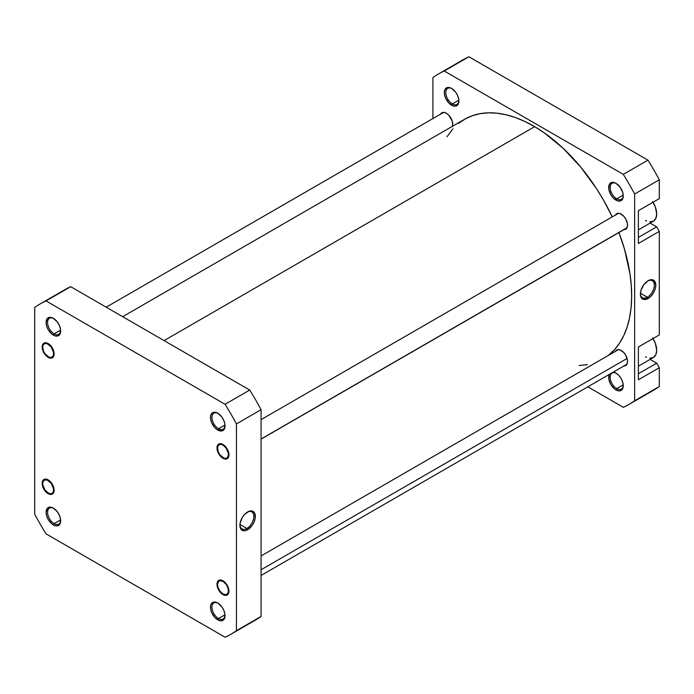 <?xml version="1.0" encoding="UTF-8"?>
<svg xmlns="http://www.w3.org/2000/svg" width="694" height="694" viewBox="0 0 694 694"><rect width="100%" height="100%" fill="white"/><g stroke="black" fill="none" stroke-linecap="round" stroke-linejoin="round"><path stroke-width="1.04" d="M218.133 413.442A9.248 5.335 -120 0 0 211.956 417.632A9.248 5.335 -120 0 0 218.497 428.736L217.743 430.037A10.306 5.951 60 0 1 210.464 417.415A10.306 5.951 60 0 1 217.743 413.208L213.7 412.288L211.687 413.451L210.603 415.853L210.603 419.141L211.687 422.802L214.958 427.782L217.743 430.037L221.794 430.957L224.474 428.727L224.891 424.103L223.806 420.443L221.794 416.964L217.743 413.208A10.306 5.951 60 0 1 225.029 425.83A10.306 5.951 60 0 1 217.743 430.037L218.497 428.736A9.248 5.335 60 0 1 212.451 420.59A9.248 5.335 60 0 1 213.873 413.182A9.248 5.335 60 0 1 218.133 413.442M222.974 458.292A8.449 4.884 60 0 1 216.996 447.934A8.449 4.884 60 0 1 222.974 444.481L219.66 443.726L218.003 444.681L216.996 447.934L217.456 450.84L218.749 453.824L221.811 457.485L224.145 458.829L226.296 459.038L228.499 457.216L228.951 454.839L228.499 451.933L226.296 447.561L222.974 444.481A8.449 4.884 60 0 1 228.951 454.839A8.449 4.884 60 0 1 222.974 458.292L223.242 457.832L222.974 458.292M222.974 594.593A8.449 4.884 60 0 1 216.996 584.244A8.449 4.884 60 0 1 222.974 580.791L219.66 580.037L218.003 580.991L216.996 584.244L217.456 587.15L218.749 590.134L221.811 593.795L224.145 595.14L226.296 595.348L228.499 593.526L228.951 591.149L228.499 588.243L226.296 583.871L222.974 580.791A8.449 4.884 60 0 1 228.951 591.149A8.449 4.884 60 0 1 222.974 594.593L223.242 594.142L222.974 594.593M218.133 603.242A9.248 5.335 -120 0 0 211.956 607.424A9.248 5.335 -120 0 0 218.497 618.536L217.743 619.829A10.306 5.951 60 0 1 210.464 607.215A10.306 5.951 60 0 1 217.743 603.008L214.958 602.036L211.687 603.251L210.603 605.654L210.603 608.933L211.687 612.594L214.958 617.582L219.165 620.488L221.794 620.748L224.474 618.528L224.891 613.904L223.806 610.243L221.794 606.764L217.743 603.008A10.306 5.951 60 0 1 225.029 615.621A10.306 5.951 60 0 1 217.743 619.829L218.497 618.536A9.248 5.335 60 0 1 212.451 610.39A9.248 5.335 60 0 1 213.873 602.982A9.248 5.335 60 0 1 218.133 603.242M53.759 508.346A9.248 5.335 -120 0 0 47.591 512.528A9.248 5.335 -120 0 0 54.123 523.64L53.377 524.933A10.306 5.951 60 0 1 46.09 512.319A10.306 5.951 60 0 1 53.377 508.112L50.593 507.141L47.322 508.355L46.09 512.319L46.645 515.859L48.224 519.494L51.955 523.953L54.8 525.592L57.429 525.852L60.109 523.623L60.525 519.008L59.432 515.347L57.429 511.868L53.377 508.112A10.306 5.951 60 0 1 60.664 520.726A10.306 5.951 60 0 1 53.377 524.933L54.123 523.64A9.248 5.335 60 0 1 48.086 515.495A9.248 5.335 60 0 1 49.5 508.086A9.248 5.335 60 0 1 53.759 508.346M48.146 493.66A8.449 4.884 60 0 1 42.169 483.31A8.449 4.884 60 0 1 48.146 479.858L45.865 479.06L43.175 480.057L42.282 482.026L42.282 484.724L43.175 487.726L45.865 491.812L48.146 493.66L51.469 494.414L53.672 492.584L54.123 490.207L53.672 487.309L51.469 482.937L48.146 479.858A8.449 4.884 60 0 1 54.123 490.207A8.449 4.884 60 0 1 48.146 493.66L48.415 493.2L48.146 493.66M48.146 357.349A8.449 4.884 60 0 1 42.169 347A8.449 4.884 60 0 1 48.146 343.547L45.865 342.749L43.175 343.747L42.282 345.716L42.282 348.414L43.175 351.416L45.865 355.502L49.317 357.896L51.469 358.104L53.672 356.282L54.123 353.897L53.672 350.999L51.469 346.627L48.146 343.547A8.449 4.884 60 0 1 54.123 353.897A8.449 4.884 60 0 1 48.146 357.349L48.415 356.889L48.146 357.349M53.759 318.546A9.248 5.335 -120 0 0 47.591 322.727A9.248 5.335 -120 0 0 54.123 333.84L53.377 335.133A10.306 5.951 60 0 1 46.09 322.519A10.306 5.951 60 0 1 53.377 318.312L50.593 317.34L47.322 318.555L46.09 322.519L46.645 326.059L48.224 329.702L51.955 334.152L54.8 335.792L57.429 336.052L60.109 333.831L60.525 329.208L59.432 325.547L57.429 322.068L53.377 318.312A10.306 5.951 60 0 1 60.664 330.934A10.306 5.951 60 0 1 53.377 335.133L54.123 333.84A9.248 5.335 60 0 1 48.086 325.694A9.248 5.335 60 0 1 49.5 318.286A9.248 5.335 60 0 1 53.759 318.546M246.882 528.438A9.846 5.682 120 0 0 253.839 516.596A9.846 5.682 120 0 0 247.246 512.163A9.846 5.682 -60 0 1 251.809 511.877A9.846 5.682 -60 0 1 253.319 519.763A9.846 5.682 -60 0 1 246.882 528.438L239.959 524.438L246.882 528.438A9.846 5.682 -60 0 1 241.963 528.923A9.846 5.682 -60 0 1 239.933 524.837A9.846 5.682 120 0 0 246.882 528.438L247.628 529.73L246.882 528.438M247.628 511.938A10.896 6.289 -60 0 1 255.34 516.388A10.896 6.289 -60 0 1 247.628 529.73L251.913 525.766L254.039 522.079L255.192 518.21L254.75 513.317L251.913 510.966L249.137 511.235L244.678 514.315L242.18 517.689L240.072 523.458L240.072 526.937L242.18 530.277L244.678 530.763L247.628 529.73A10.896 6.289 -60 0 1 239.924 525.28A10.896 6.289 -60 0 1 247.628 511.938L247.628 511.938M224.995 424.988L218.497 428.736L224.995 424.988M224.995 614.78L218.497 618.536L224.995 614.78M60.63 519.884L54.123 523.64L60.63 519.884M60.63 330.092L54.123 333.84L60.63 330.092M249.736 622.986A190.72 110.112 -120 0 0 261.083 616.437L236.428 630.673L236.428 423.939L236.428 630.673A190.72 110.112 60 0 1 225.082 637.222L46.047 533.86A190.72 110.112 60 0 1 34.7 514.202L34.7 307.477A190.72 110.112 60 0 1 46.047 300.927L225.082 404.29A190.72 110.112 60 0 1 236.428 423.939L261.083 409.703A190.72 110.112 -120 0 0 249.736 390.054L70.701 286.691A190.72 110.112 -120 0 0 59.467 293.163M230.92 634.238L255.574 620.002A190.72 110.112 -120 0 0 261.083 616.437L261.083 409.703L261.083 616.437L236.428 630.673A190.72 110.112 60 0 1 230.92 634.238A190.72 110.112 60 0 1 225.082 637.222L46.047 533.86A190.72 110.112 60 0 1 34.7 514.202L34.7 307.477A190.72 110.112 60 0 1 40.209 303.903A190.72 110.112 60 0 1 46.047 300.927L225.082 404.29L249.736 390.054L70.701 286.691L46.047 300.927L70.701 286.691A190.72 110.112 -120 0 0 64.863 289.676L40.209 303.903M60.656 330.483A9.248 5.335 60 0 1 58.747 334.3A9.248 5.335 60 0 1 54.123 333.84A9.248 5.335 -120 0 0 60.656 330.483M60.656 520.274A9.248 5.335 60 0 1 58.747 524.1A9.248 5.335 60 0 1 54.123 523.64A9.248 5.335 -120 0 0 60.656 520.283M225.021 615.179A9.248 5.335 60 0 1 223.112 618.996A9.248 5.335 60 0 1 218.497 618.536A9.248 5.335 -120 0 0 225.021 615.179M225.021 425.379A9.248 5.335 60 0 1 223.112 429.196A9.248 5.335 60 0 1 218.497 428.736A9.248 5.335 -120 0 0 225.021 425.379M225.082 404.29A190.72 110.112 60 0 1 236.428 423.939L261.083 409.703A190.72 110.112 -120 0 0 249.736 390.054L225.082 404.29M458.682 123.332L465.197 118.943L472.371 115.707L480.135 113.66L488.42 112.827L497.138 113.209L506.204 114.805L515.547 117.598L525.054 121.563L534.658 126.655L164.079 340.607L534.658 126.655A138.418 79.914 -120 0 0 464.572 119.29L122.665 316.69M534.658 126.655L544.243 132.832L563.025 148.195L580.687 167.054L596.545 188.681L603.606 200.271L612.238 216.892A138.418 79.914 -120 0 0 534.658 126.655M618.918 232.551L624.539 249.241L629.944 273.618L631.262 285.373L631.653 296.676L631.098 307.425L629.605 317.522L627.185 326.857L623.871 335.349L619.681 342.923L614.676 349.49L608.23 355.51A138.418 79.914 -120 0 0 618.918 232.551M587.428 364.662L579.117 365.495M447.04 136.735L452.887 128.841M652.586 201.555L655.362 207.064L656.689 213.925L655.83 218.384L653.401 221.186A15.849 9.152 -120 0 0 653.019 202.24M652.586 337.865L655.362 343.374L656.689 350.236L655.83 354.695L653.401 357.488A15.849 9.152 -120 0 0 653.019 338.551M609.237 374.404L608.82 379.028L610.815 384.485L614.546 388.935L615.968 389.924L616.714 388.623A9.248 5.335 -120 0 0 623.238 385.265A9.248 5.335 60 0 1 621.338 389.082A9.248 5.335 60 0 1 616.714 388.623L623.212 384.875L616.714 388.623A9.248 5.335 60 0 1 610.677 380.477A9.248 5.335 60 0 1 612.091 373.068A9.248 5.335 60 0 1 616.35 373.329A9.248 5.335 -120 0 0 610.182 377.519A9.248 5.335 -120 0 0 616.714 388.623L615.968 389.924A10.306 5.951 60 0 1 609.211 374.465M613.244 372.14A10.306 5.951 60 0 1 615.968 373.094L613.175 372.131M616.35 183.537A9.248 5.335 -120 0 0 610.182 187.718A9.248 5.335 -120 0 0 616.714 198.831L615.968 200.124A10.306 5.951 60 0 1 608.681 187.51A10.306 5.951 60 0 1 615.968 183.303L613.175 182.331L610.815 182.791L609.237 184.604L608.82 189.228L610.815 194.684L613.175 197.877L617.391 200.783L620.011 201.043L622.7 198.814L623.247 195.916L622.7 192.377L620.011 187.059L615.968 183.303A10.306 5.951 60 0 1 623.247 195.916A10.306 5.951 60 0 1 615.968 200.124L616.714 198.831A9.248 5.335 60 0 1 610.677 190.685A9.248 5.335 60 0 1 612.091 183.277A9.248 5.335 60 0 1 616.35 183.537M451.985 88.632A9.248 5.335 -120 0 0 445.808 92.823A9.248 5.335 -120 0 0 452.349 103.935L451.594 105.228A10.306 5.951 60 0 1 444.316 92.606A10.306 5.951 60 0 1 451.594 88.407L448.81 87.435L445.539 88.641L444.455 91.053L444.455 94.332L445.539 97.993L448.81 102.981L453.017 105.887L455.646 106.147L458.326 103.918L458.743 99.303L457.658 95.642L455.646 92.155L451.594 88.407A10.306 5.951 60 0 1 458.881 101.02A10.306 5.951 60 0 1 451.594 105.228L452.349 103.935A9.248 5.335 60 0 1 446.303 95.789A9.248 5.335 60 0 1 447.725 88.381A9.248 5.335 60 0 1 451.985 88.632M640.397 293.631A9.846 5.682 120 0 0 647.346 297.232L648.092 298.533A10.896 6.289 -60 0 1 640.389 294.083A10.896 6.289 -60 0 1 648.092 280.732L643.815 284.705L640.97 290.335L640.389 294.083L640.97 297.145L643.815 299.504L648.092 298.533L651.041 296.147L653.54 292.773L655.214 288.921L655.804 285.182L654.503 280.983L652.377 279.76L648.092 280.732A10.896 6.289 -60 0 1 655.804 285.182A10.896 6.289 -60 0 1 648.092 298.533L647.346 297.232A9.846 5.682 -60 0 1 642.427 297.726A9.846 5.682 -60 0 1 640.397 293.631M640.423 293.232L647.346 297.232L640.423 293.232M623.212 195.075L616.714 198.831L623.212 195.075M458.847 100.179L452.349 103.935L458.847 100.179M615.457 215.036A8.979 5.188 60 0 1 616.706 213.7A8.979 5.188 60 0 1 621.199 214.142A8.979 5.188 60 0 1 627.064 222.054A8.979 5.188 60 0 1 625.684 229.254A8.979 5.188 60 0 1 623.906 229.671M615.457 351.338A8.979 5.188 60 0 1 616.706 350.01A8.979 5.188 60 0 1 621.199 350.453A8.979 5.188 60 0 1 627.064 358.364A8.979 5.188 60 0 1 625.684 365.565A8.979 5.188 60 0 1 623.906 365.981M440.621 114.094A8.979 5.188 60 0 1 441.878 112.758A8.979 5.188 60 0 1 446.372 113.209A8.979 5.188 60 0 1 452.401 126.325M438.426 73.998L463.08 59.762A190.72 110.112 -120 0 1 468.918 56.778L444.264 71.014L468.918 56.778L647.953 160.141L623.299 174.376L444.264 71.014A190.72 110.112 60 0 0 438.426 73.998A190.72 110.112 60 0 0 432.917 77.563L432.917 118.544L432.917 77.563A190.72 110.112 60 0 1 444.264 71.014L623.299 174.376A190.72 110.112 60 0 1 634.646 194.034L659.3 179.798L659.3 198.614L638.385 210.69L638.385 243.473L659.3 231.397L656.689 226.869L650.122 223.078L656.689 226.869L638.385 237.435L656.689 226.869L659.3 231.397L659.3 334.924L659.3 231.397L638.385 243.473L638.385 210.69L659.3 198.614L659.3 179.798A190.72 110.112 -120 0 0 647.953 160.141L468.918 56.778A190.72 110.112 -120 0 0 457.684 63.249M638.385 347L638.385 379.783L659.3 367.707L656.689 363.179L650.122 359.388L656.689 363.179L638.385 373.745L656.689 363.179L659.3 367.707L659.3 386.523L659.3 367.707L638.385 379.783L638.385 347L659.3 334.924L638.385 347M634.646 194.034L634.646 400.759A190.72 110.112 60 0 1 623.299 407.309L587.809 386.818L623.299 407.309A190.72 110.112 60 0 0 629.137 404.324A190.72 110.112 60 0 0 634.646 400.759L634.646 194.034L659.3 179.798A190.72 110.112 -120 0 0 647.953 160.141L623.299 174.376A190.72 110.112 60 0 1 634.646 194.034M615.968 389.924L618.753 390.887L621.121 390.427L622.7 388.614L623.247 385.717L622.7 382.177L621.121 378.534L618.753 375.35L615.968 373.094A10.306 5.951 60 0 1 623.247 385.717A10.306 5.951 60 0 1 615.968 389.924M452.236 126.733L452.722 124.209L452.236 121.12L448.801 115.169L446.372 113.209L443.934 112.359L441.878 112.758L440.499 114.345M623.628 229.653L625.684 229.254L627.428 226.504L627.428 223.642L625.684 218.879L623.628 216.103L619.959 213.57L617.669 213.344L615.326 215.279M623.628 365.964L625.684 365.565L627.428 362.815L627.428 359.952L625.684 355.189L623.628 352.413L619.959 349.88L617.669 349.655L615.326 351.589M647.953 393.073A190.72 110.112 -120 0 0 659.3 386.523L634.646 400.759L659.3 386.523A190.72 110.112 -120 0 1 653.791 390.097L629.137 404.324M458.873 100.569A9.248 5.335 60 0 1 456.964 104.386A9.248 5.335 60 0 1 452.349 103.935A9.248 5.335 -120 0 0 458.873 100.569M623.238 195.465A9.248 5.335 60 0 1 621.338 199.291A9.248 5.335 60 0 1 616.714 198.831A9.248 5.335 -120 0 0 623.238 195.465M647.71 280.966A9.846 5.682 -60 0 1 652.265 280.671A9.846 5.682 -60 0 1 653.774 288.565A9.846 5.682 -60 0 1 647.346 297.232A9.846 5.682 120 0 0 654.303 285.39A9.846 5.682 120 0 0 647.71 280.966M656.689 200.124L638.385 210.69L656.689 200.124M638.385 366.163L653.401 357.488L649.766 358.199M646.574 357.28L645.481 356.707M638.385 229.853L653.401 221.186L649.766 221.889M646.574 220.97L645.481 220.397M43.783 343.348L43.687 344.25A7.712 4.45 60 0 1 51.295 347.113A7.712 4.45 60 0 1 52.605 356.655L53.334 356.872L52.605 356.655L53.473 354.903L53.525 352.483L51.295 347.113L47.218 343.704L44.39 343.712L43.167 345.013L42.698 347.147L43.54 351.155L45.006 353.784L49.074 357.193L51.061 357.453L52.605 356.655A7.712 4.45 60 0 1 48.146 356.751A7.712 4.45 60 0 1 42.698 347.304A7.712 4.45 60 0 1 43.687 344.25M43.783 479.658L43.687 480.56A7.712 4.45 60 0 1 51.295 483.423A7.712 4.45 60 0 1 52.605 492.957L53.334 493.182L52.605 492.957L53.473 491.213L53.525 488.784L51.295 483.423L47.218 480.014L44.39 480.022L42.828 482.304L42.776 484.733L45.006 490.094L49.074 493.503L51.061 493.764L52.605 492.957A7.712 4.45 60 0 1 48.146 493.052A7.712 4.45 60 0 1 42.698 483.614A7.712 4.45 60 0 1 43.687 480.56M228.534 588.356L228.092 588.451A7.712 4.45 60 0 1 222.974 593.995A7.712 4.45 60 0 1 217.864 586.942L219.781 590.958L222.774 593.873L225.836 594.706L227.936 593.179L228.43 591.071L227.623 587.072L226.175 584.435L223.173 581.52L220.119 580.678L218.558 581.451L217.526 584.313L217.864 586.942A7.712 4.45 60 0 1 217.526 584.548A7.712 4.45 60 0 1 222.011 580.939A7.712 4.45 60 0 1 228.092 588.451L228.534 588.356M627.09 358.451L261.083 569.757L627.09 358.451M218.619 444.29L218.523 445.184A7.712 4.45 60 0 1 226.123 448.055A7.712 4.45 60 0 1 227.432 457.589L228.161 457.814L227.432 457.589L228.3 455.837L228.352 453.416L226.123 448.055L223.112 445.166L221.013 444.377L219.217 444.654L217.994 445.956L217.526 448.081L218.367 452.089L219.833 454.717L223.91 458.127L225.888 458.396L227.432 457.589A7.712 4.45 60 0 1 222.974 457.684A7.712 4.45 60 0 1 217.526 448.237A7.712 4.45 60 0 1 218.523 445.184M261.083 439.007L627.038 227.719L261.083 439.007M60.664 330.066L60.664 330.934M225.029 424.962L225.029 425.83M458.881 100.162L458.881 101.02M623.247 195.057L623.247 195.916M443.657 112.341L106.191 307.182M42.698 346.696L42.698 347.304M48.675 357.046L48.146 356.751M42.698 483.007L42.698 483.614M48.675 493.356L48.146 493.052M223.503 594.298L222.974 593.995M626.942 364.229L261.083 575.456M618.484 349.585L261.083 555.937M217.526 583.94L217.526 584.548M618.484 213.284L261.083 419.627M626.942 227.918L261.083 439.146M217.526 447.63L217.526 448.237M223.503 457.988L222.974 457.684"/></g></svg>
